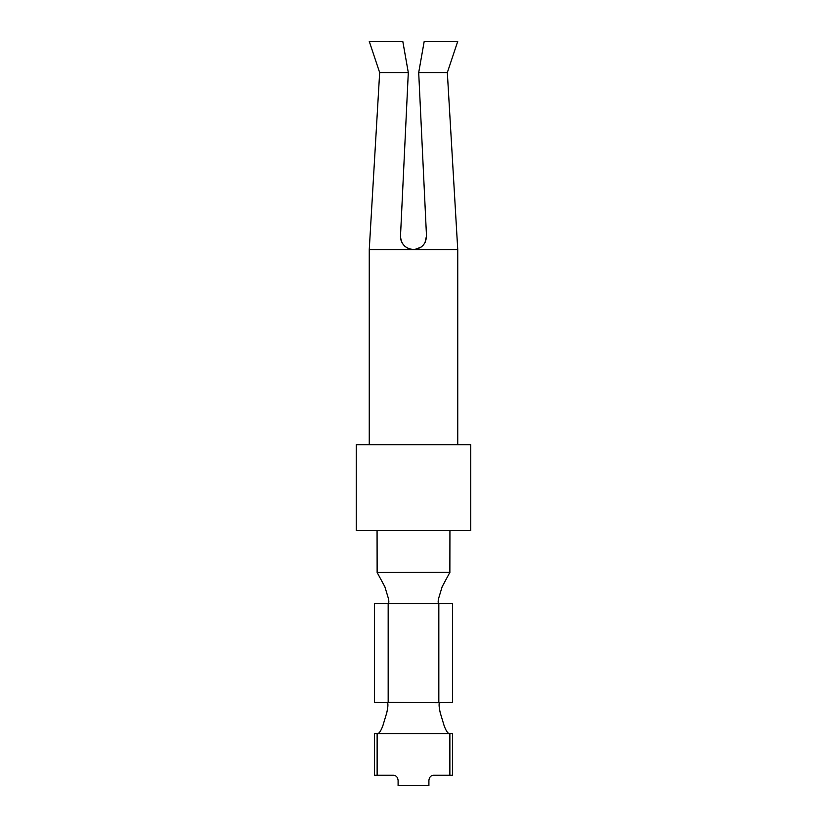 <?xml version="1.0" encoding="UTF-8"?>
<svg xmlns="http://www.w3.org/2000/svg" width="827" height="827" viewBox="0 0 827 827"><rect width="100%" height="100%" fill="white"/><g stroke="black" fill="none" stroke-linecap="round" stroke-linejoin="round"><path stroke-width="1.24" d="M356.251 530.614L470.749 530.614L470.749 444.73L356.251 444.73L356.251 530.614M447.335 72.58L457.745 41.35L424.21 41.35L418.7 72.58L447.335 72.58L457.745 249.547L369.255 249.547L369.255 444.73M413.727 249.547L412.177 249.475M411.422 249.382L410.668 249.237M409.934 249.051L406.987 247.8M404.848 246.25L404.031 245.454M401.726 242.063L401.064 240.347M400.992 240.109L400.485 236.429M400.95 239.985L401.126 240.554M401.994 242.611L402.821 243.965M377.133 775.24L377.133 733.601L374.466 733.601L374.466 775.24L393.538 775.24C396.257 775.54 397.777 777.277 398.097 780.45L398.097 785.65L428.903 785.65L428.903 780.45C429.223 777.277 430.743 775.54 433.462 775.24L449.867 775.24L449.867 733.601L377.949 733.601C379.469 733.053 381.102 730.448 382.839 725.796L386.767 712.781C387.925 707.674 388.204 704.325 387.605 702.723L374.466 702.371L374.466 603.483L438.806 603.483C437.99 603.141 437.938 601.405 438.661 598.272L442.145 586.746L449.929 572.253L377.133 572.47L377.071 530.614M408.3 72.58L379.665 72.58L369.255 41.35L402.79 41.35L408.3 72.58L400.506 235.912C400.95 244.13 405.292 248.679 413.5 249.547C421.708 248.679 426.05 244.13 426.494 235.912L425.057 242.518M426.494 235.933L425.274 242.063M423.372 245.009L421.367 246.901M418.452 248.565L414.472 249.506M401.322 241.122L402.201 242.993M402.211 242.993L402.801 243.934M414.803 249.485L421.036 247.139M418.7 72.58L426.494 235.912M449.051 733.601C447.531 733.053 445.898 730.448 444.161 725.796L440.233 712.781C439.075 707.674 438.796 704.325 439.395 702.723L388.173 702.371L388.173 603.483C389.01 603.141 389.062 601.405 388.339 598.272L384.855 586.746L377.133 572.47M439.395 702.723L452.534 702.371L452.534 603.483L438.827 603.483L438.827 702.371M387.605 702.723L388.173 702.371M377.133 733.601L377.949 733.601M449.867 733.601L452.534 733.601L452.534 775.24L449.867 775.24M457.745 249.547L457.745 444.73M449.929 530.614L449.867 572.47M379.665 72.58L369.255 249.547"/></g></svg>
